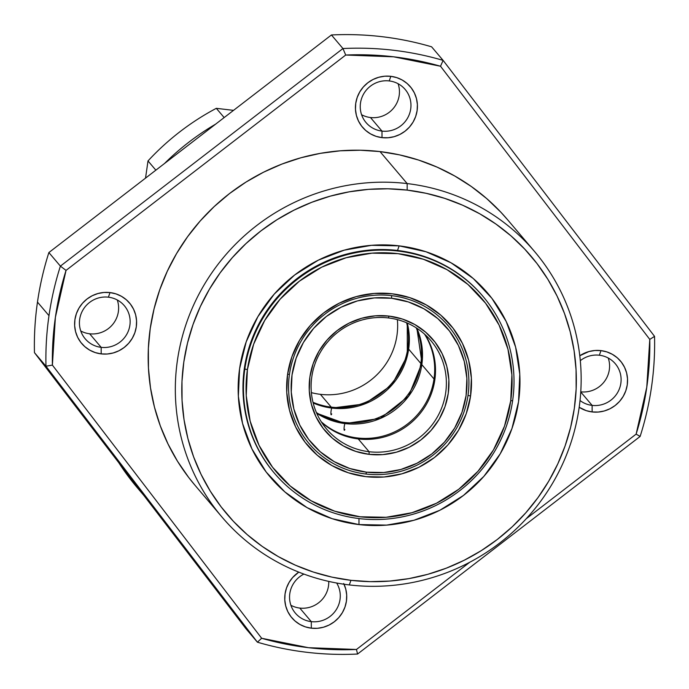 <?xml version="1.0" encoding="UTF-8"?>
<svg xmlns="http://www.w3.org/2000/svg" width="689" height="689" viewBox="0 0 689 689"><rect width="100%" height="100%" fill="white"/><g stroke="black" fill="none" stroke-linecap="round" stroke-linejoin="round"><path stroke-width="1.03" d="M37.473 302.092A307.604 299.844 -40.3 0 1 48.876 252.553A307.604 299.844 139.7 0 0 37.473 302.092L48.988 315.665A307.604 299.844 -40.3 0 1 60.391 266.126L48.876 252.553L331.435 34.967L342.95 48.54L345.706 55.034L393.66 56.817L440.512 66.239L649.779 339.401L646.773 387.218L636.128 434.122L526.224 518.757L636.128 434.122L640.124 436.447A307.604 299.844 139.7 0 0 654.55 336.37L649.779 339.401A301.911 294.289 -40.3 0 1 636.128 434.122L640.124 436.447L357.565 654.033L356.463 649.477L308.508 647.694L261.656 638.272L52.39 365.11L55.396 317.302L66.041 270.389L345.706 55.034L66.041 270.389L60.391 266.126A307.604 299.844 139.7 0 0 48.988 315.665A307.604 299.844 139.7 0 0 45.974 366.203L52.39 365.11L261.656 638.272L257.402 642.191A307.604 299.844 139.7 0 0 357.565 654.033L356.463 649.477L469.7 562.284L356.463 649.477A301.911 294.289 -40.3 0 1 261.656 638.272L257.402 642.191L45.974 366.203L52.39 365.11A301.911 294.289 -40.3 0 1 66.041 270.389L60.391 266.126L342.95 48.54L345.706 55.034A301.911 294.289 -40.3 0 1 440.512 66.239L443.113 60.382A307.604 299.844 139.7 0 0 342.95 48.54L60.391 266.126L48.876 252.553L331.435 34.967L342.95 48.54A307.604 299.844 -40.3 0 1 443.113 60.382L654.55 336.37L649.779 339.401L440.512 66.239L443.113 60.382L431.598 46.809A307.604 299.844 139.7 0 0 331.435 34.967A307.604 299.844 -40.3 0 1 431.598 46.809L443.113 60.382L654.55 336.37A307.604 299.844 -40.3 0 1 640.124 436.447L357.565 654.033A307.604 299.844 -40.3 0 1 257.402 642.191L245.887 628.618L34.45 352.63L45.974 366.203L257.402 642.191L245.887 628.618L34.45 352.63L45.974 366.203A307.604 299.844 -40.3 0 1 48.988 315.665L37.473 302.092A307.604 299.844 139.7 0 0 34.45 352.63A307.604 299.844 -40.3 0 1 37.473 302.092M117.276 299.973A25.631 24.985 -40.3 0 1 89.648 333.777A25.631 24.985 139.7 0 0 117.276 299.973M328.739 581.404A25.631 24.985 -40.3 0 1 328.498 585.951A25.631 24.985 139.7 0 0 328.739 581.404M608.241 358.022A25.631 24.985 -40.3 0 1 580.758 391.834A25.631 24.985 139.7 0 0 608.241 358.022M398.104 83.731A25.631 24.985 -40.3 0 1 399.189 95.409A25.631 24.985 139.7 0 0 398.104 83.731M108.397 297.183A25.631 24.985 -40.3 0 1 124.321 305.675A25.631 24.985 -40.3 0 1 126.905 334.062A25.631 24.985 -40.3 0 1 101.171 347.351L89.648 333.777L101.171 347.351A25.631 24.985 139.7 0 0 129.885 325.234A25.631 24.985 139.7 0 0 108.397 297.183L110.025 292.575A31.332 30.54 -40.3 0 1 136.293 326.862A31.332 30.54 -40.3 0 1 101.188 353.896L101.171 347.351L101.188 353.896L107.26 354.008L113.263 352.949L118.982 350.744L124.175 347.48L128.662 343.286L132.262 338.316L134.837 332.77L136.293 326.862L136.56 320.807L135.647 314.856L133.571 309.215L130.428 304.116L126.328 299.758L121.428 296.296L115.924 293.876L110.025 292.575L103.953 292.455L97.941 293.523L92.231 295.727L87.029 298.992L82.542 303.186L78.942 308.147L76.376 313.693L74.92 319.61L74.645 325.656L75.566 331.616L77.633 337.248L80.785 342.347L84.885 346.713L89.777 350.167L95.289 352.596L101.188 353.896A31.332 30.54 -40.3 0 1 74.92 319.61A31.332 30.54 -40.3 0 1 110.025 292.575L108.397 297.183A25.631 24.985 139.7 0 0 79.674 319.3A25.631 24.985 139.7 0 0 101.171 347.351A25.631 24.985 -40.3 0 1 85.238 338.85A25.631 24.985 -40.3 0 1 82.663 310.463A25.631 24.985 -40.3 0 1 108.397 297.183M336.663 583.023A25.631 24.985 -40.3 0 1 336.043 610.006A25.631 24.985 -40.3 0 1 311.299 621.642L299.784 608.068A25.631 24.985 139.7 0 0 328.498 585.951A25.631 24.985 -40.3 0 1 299.784 608.068L311.299 621.642A25.631 24.985 139.7 0 0 336.043 610.006A25.631 24.985 139.7 0 0 336.663 583.023M599.352 355.223A25.631 24.985 -40.3 0 1 615.286 363.723A25.631 24.985 -40.3 0 1 617.861 392.11A25.631 24.985 -40.3 0 1 592.127 405.39L580.749 391.998L592.127 405.39A25.631 24.985 139.7 0 0 620.849 383.273A25.631 24.985 139.7 0 0 599.352 355.223L600.98 350.615A31.332 30.54 -40.3 0 1 627.248 384.91A31.332 30.54 -40.3 0 1 592.144 411.936L592.127 405.39L592.144 411.936L598.216 412.056L604.227 410.988L609.937 408.784L615.139 405.52L619.626 401.325L623.218 396.364L625.793 390.818L627.248 384.91L627.524 378.855L626.602 372.895L624.535 367.263L621.383 362.164L617.284 357.798L612.392 354.344L606.88 351.915L600.98 350.615L594.908 350.503L588.906 351.562L579.793 355.739A31.332 30.54 -40.3 0 1 600.98 350.615L599.352 355.223A25.631 24.985 139.7 0 0 580.31 360.657A25.631 24.985 -40.3 0 1 599.352 355.223M389.216 80.932A25.631 24.985 -40.3 0 1 405.149 89.424A25.631 24.985 -40.3 0 1 407.724 117.81A25.631 24.985 -40.3 0 1 381.99 131.099L370.467 117.526A25.631 24.985 139.7 0 0 399.189 95.409A25.631 24.985 -40.3 0 1 370.467 117.526L381.99 131.099A25.631 24.985 139.7 0 0 410.713 108.983A25.631 24.985 139.7 0 0 389.216 80.932L390.844 76.324A31.332 30.54 -40.3 0 1 417.112 110.61A31.332 30.54 -40.3 0 1 382.007 137.645L381.99 131.099L382.007 137.645L388.079 137.757L394.091 136.698L399.801 134.493L405.003 131.229L409.49 127.034L413.09 122.065L415.665 116.519L417.112 110.61L417.388 104.564L416.466 98.605L414.399 92.963L411.247 87.873L407.147 83.507L402.255 80.045L396.752 77.624L390.844 76.324L384.772 76.203L378.769 77.271L373.05 79.476L367.857 82.74L363.37 86.935L359.77 91.895L357.195 97.442L355.739 103.359L355.472 109.405L356.385 115.364L358.461 120.997L361.604 126.096L365.704 130.462L370.604 133.924L376.108 136.344L382.007 137.645A31.332 30.54 -40.3 0 1 355.739 103.359A31.332 30.54 -40.3 0 1 390.844 76.324L389.216 80.932A25.631 24.985 139.7 0 0 360.502 103.049A25.631 24.985 139.7 0 0 381.99 131.099A25.631 24.985 -40.3 0 1 366.066 122.599A25.631 24.985 -40.3 0 1 363.482 94.212A25.631 24.985 -40.3 0 1 389.216 80.932M344.044 584.229A31.332 30.54 -40.3 0 1 340.478 615.51A31.332 30.54 -40.3 0 1 311.325 628.187L311.299 621.642L311.325 628.187L317.396 628.308L323.399 627.24L329.118 625.035L334.311 621.771L338.799 617.577L342.399 612.616L344.974 607.069L346.421 601.152L346.696 595.107L345.783 589.147L343.708 583.514M534.578 251.537L507.423 219.541A205.072 199.896 139.7 0 0 380.001 151.58L407.165 183.575A205.072 199.896 -40.3 0 1 534.578 251.537A205.072 199.896 -40.3 0 1 555.213 478.648A205.072 199.896 -40.3 0 1 349.323 584.927A205.072 199.896 139.7 0 0 579.087 407.991A205.072 199.896 139.7 0 0 407.165 183.575L407.182 190.112A199.371 194.341 -40.3 0 1 574.333 408.301A199.371 194.341 -40.3 0 1 350.951 580.319L331.943 577.124L313.4 572.068L295.478 565.221L278.365 556.634L262.225 546.403L247.205 534.612L233.459 521.392L221.109 506.854L210.283 491.145L201.085 474.42L193.6 456.833L187.908 438.557L184.049 419.765L182.068 400.636L181.982 381.37L183.799 362.13L187.494 343.122L193.032 324.51L200.37 306.493L209.422 289.225L220.11 272.887L232.331 257.634L245.956 243.605L260.873 230.936L276.926 219.757L293.962 210.171L311.816 202.273L330.315 196.132L349.289 191.818L368.546 189.363L387.907 188.795L407.182 190.112L426.181 193.316L444.732 198.372L462.655 205.219L479.768 213.805L495.908 224.037L510.928 235.819L524.673 249.048L537.024 263.586L547.85 279.295L557.048 296.02L564.532 313.607L570.225 331.883L574.083 350.675L576.064 369.795L576.15 389.07L574.333 408.301L570.638 427.318L565.101 445.921L557.763 463.947L548.711 481.206L538.023 497.553L525.802 512.805L512.177 526.835L497.26 539.504L481.206 550.683L464.171 560.269L446.317 568.167L427.817 574.307L408.844 578.622L389.586 581.077L370.226 581.645L350.951 580.319L349.323 584.927L350.951 580.319A199.371 194.341 -40.3 0 1 183.799 362.13A199.371 194.341 -40.3 0 1 407.182 190.112L407.165 183.575L380.001 151.58A205.072 199.896 139.7 0 0 174.11 257.858A205.072 199.896 139.7 0 0 194.746 484.97L221.91 516.965A205.072 199.896 -40.3 0 1 201.274 289.854A205.072 199.896 -40.3 0 1 407.165 183.575A205.072 199.896 139.7 0 0 177.4 360.502A205.072 199.896 139.7 0 0 349.323 584.927A205.072 199.896 -40.3 0 1 221.91 516.965M482.713 296.063A136.715 133.261 139.7 0 0 397.519 250.46A136.715 133.261 -40.3 0 1 482.464 295.77L482.963 296.356A136.715 133.261 -40.3 0 1 512.633 400.662L510.73 400.783A134.433 131.039 -40.3 0 1 360.106 516.776A134.433 131.039 -40.3 0 1 247.403 369.648L244.836 369.003A136.715 133.261 139.7 0 0 359.46 518.619A136.715 133.261 139.7 0 0 512.633 400.662A136.715 133.261 -40.3 0 1 359.46 518.619A136.715 133.261 -40.3 0 1 274.515 473.309A136.715 133.261 -40.3 0 1 244.836 369.003A136.715 133.261 -40.3 0 1 398.018 251.046L397.519 250.46L399.146 245.861A142.408 138.816 -40.3 0 1 518.541 401.713A142.408 138.816 -40.3 0 1 358.986 524.579L358.969 518.559L358.986 524.579L386.581 525.121L413.891 520.281L439.858 510.256L463.49 495.417L483.876 476.357L500.24 453.784L511.944 428.575L518.541 401.713L519.782 374.205L515.613 347.127L506.191 321.505L491.894 298.337L473.257 278.511L450.994 262.776L425.974 251.752L399.146 245.861L371.552 245.318L344.242 250.159L318.275 260.184L294.642 275.014L274.256 294.082L257.893 316.656L246.188 341.856L239.591 368.727L238.351 396.235L242.519 423.313L251.941 448.935L266.238 472.103L284.876 491.929L307.139 507.664L332.158 518.688L358.986 524.579A142.408 138.816 -40.3 0 1 239.591 368.727A142.408 138.816 -40.3 0 1 399.146 245.861L397.519 250.46A136.715 133.261 139.7 0 0 260.166 321.487A136.715 133.261 139.7 0 0 274.265 473.016A136.715 133.261 -40.3 0 1 274.015 472.723A136.715 133.261 -40.3 0 1 260.261 321.315A136.715 133.261 -40.3 0 1 397.519 250.46L398.018 251.046A136.715 133.261 -40.3 0 1 482.963 296.356M579.191 407.277L586.244 410.644L592.144 411.936A31.332 30.54 -40.3 0 1 579.191 407.277M298.776 572.12L292.679 577.477L289.079 582.446L286.503 587.993L285.057 593.901L284.781 599.955L285.702 605.907L287.769 611.548L290.922 616.646L295.021 621.004L299.913 624.467L305.416 626.887L311.325 628.187A31.332 30.54 -40.3 0 1 285.47 604.968A31.332 30.54 -40.3 0 1 298.776 572.12M507.578 219.731L500.851 212.195L486.71 198.587L471.267 186.469L454.662 175.945L437.059 167.108L418.628 160.063L399.551 154.87L380.001 151.58L360.175 150.219L340.263 150.805L320.454 153.328L300.938 157.764L281.913 164.077L263.542 172.207L246.025 182.068L229.515 193.566L214.176 206.588L200.154 221.023L187.589 236.715L176.591 253.526L167.281 271.277L159.736 289.819L154.043 308.956L150.236 328.507L148.368 348.298L148.454 368.115L150.495 387.786L154.457 407.113L160.322 425.914L168.021 444L177.478 461.208L188.614 477.365L194.901 485.151M580.026 400.524A25.631 24.985 139.7 0 0 592.127 405.39A25.631 24.985 -40.3 0 1 580.026 400.524M303.909 574.083A25.631 24.985 139.7 0 0 289.845 601.041A25.631 24.985 139.7 0 0 311.299 621.642A25.631 24.985 -40.3 0 1 295.374 613.15A25.631 24.985 -40.3 0 1 303.909 574.083M361.587 114.727A25.631 24.985 139.7 0 0 370.467 117.526A25.631 24.985 -40.3 0 1 361.587 114.727M290.896 605.269A25.631 24.985 139.7 0 0 299.784 608.068A25.631 24.985 -40.3 0 1 290.896 605.269M80.759 330.978A25.631 24.985 139.7 0 0 89.648 333.777A25.631 24.985 -40.3 0 1 80.759 330.978M331.891 408.077A3.419 0.568 96.7 0 1 331.977 408.043A3.419 0.568 96.7 0 1 332.064 408.095A68.357 66.635 139.7 0 0 408.655 349.116A68.357 66.635 139.7 0 0 407.285 323.063M416.208 327.835A68.357 66.635 -40.3 0 1 420.833 363.465L408.655 349.116L420.833 363.465A68.357 66.635 -40.3 0 1 316.406 412.556M313.159 402.97A68.357 66.635 139.7 0 0 332.064 408.095A68.357 66.635 139.7 0 0 408.655 349.116M332.064 408.095A3.419 0.568 -83.3 0 0 331.977 408.043A3.419 0.568 -83.3 0 0 330.909 412.702A3.419 0.568 -83.3 0 0 331.693 413.882M420.833 363.465A68.357 66.635 -40.3 0 1 337.619 421.323M468.003 395.383A91.146 88.838 139.7 0 0 391.593 295.641A91.146 88.838 139.7 0 0 289.475 374.273L287.571 374.403A93.42 91.06 -40.3 0 1 392.239 293.798A93.42 91.06 -40.3 0 1 470.561 396.037L468.003 395.383A91.146 88.838 -40.3 0 1 365.885 474.023A91.146 88.838 -40.3 0 1 309.258 443.811A91.146 88.838 -40.3 0 1 289.475 374.273A91.146 88.838 -40.3 0 1 391.593 295.641A91.146 88.838 -40.3 0 1 448.22 325.845A91.146 88.838 -40.3 0 1 468.003 395.383L470.561 396.037A93.42 91.06 -40.3 0 1 365.893 476.642A93.42 91.06 -40.3 0 1 287.571 374.403L289.475 374.273A91.146 88.838 139.7 0 0 365.885 474.023A91.146 88.838 139.7 0 0 468.003 395.383A91.146 88.838 -40.3 0 1 365.885 474.023A91.146 88.838 -40.3 0 1 309.258 443.811A91.146 88.838 -40.3 0 1 289.475 374.273A91.146 88.838 139.7 0 0 365.885 474.023L366.531 472.18A88.864 86.625 -40.3 0 1 292.033 374.928A88.864 86.625 -40.3 0 1 391.593 298.259L391.593 295.641A91.146 88.838 139.7 0 0 289.475 374.273A91.146 88.838 -40.3 0 1 391.593 295.641L391.593 298.259L408.336 301.937L423.95 308.818L437.842 318.628L449.469 331.004L458.392 345.465L464.274 361.449L466.875 378.347L466.1 395.512L461.983 412.272L454.68 428.007L444.474 442.088L431.745 453.982L417 463.241L400.791 469.493L383.756 472.516L366.531 472.18L349.797 468.503L334.182 461.621L320.29 451.803L308.663 439.436L299.741 424.975L293.858 408.99L291.258 392.093L292.033 374.928L296.149 358.159L303.453 342.433L313.659 328.352L326.388 316.449L341.133 307.199L357.341 300.938L374.377 297.924L391.593 298.259A88.864 86.625 -40.3 0 1 466.1 395.512A88.864 86.625 -40.3 0 1 366.531 472.18L365.885 474.023A91.146 88.838 139.7 0 0 468.003 395.383A91.146 88.838 139.7 0 0 391.593 295.641A91.146 88.838 -40.3 0 1 448.22 325.845A91.146 88.838 -40.3 0 1 468.003 395.383M398.018 251.046A136.715 133.261 139.7 0 0 244.836 369.003L247.403 369.648A134.433 131.039 -40.3 0 1 398.027 253.664A134.433 131.039 -40.3 0 1 510.73 400.783L512.633 400.662A136.715 133.261 139.7 0 0 398.018 251.046M247.403 369.648L253.63 344.285L264.679 320.497L280.122 299.19L299.37 281.19L321.677 267.186L346.197 257.72L371.974 253.156L398.027 253.664L423.347 259.228L446.963 269.632L467.977 284.479L485.573 303.203L499.077 325.07L507.965 349.254L511.901 374.825L510.73 400.783L504.503 426.155L493.453 449.943L478.011 471.25L458.762 489.25L436.456 503.254L411.936 512.719L386.159 517.284L360.106 516.776L334.785 511.212L311.17 500.8L290.155 485.952L272.56 467.237L259.055 445.361L250.167 421.186L246.231 395.615L247.403 369.648M470.561 396.037L471.371 377.994L468.641 360.226L462.465 343.423L453.078 328.222L440.857 315.217L426.25 304.9L409.834 297.665L392.239 293.798L374.136 293.445L356.222 296.614L339.186 303.194L323.684 312.927L310.308 325.432L299.577 340.237L291.895 356.773L287.571 374.403L286.753 392.446L289.492 410.213L295.667 427.016L305.055 442.217L317.276 455.222L331.883 465.54L348.298 472.775L365.893 476.642L383.997 476.995L401.911 473.817L418.946 467.245L434.449 457.513L447.824 444.999L458.555 430.194L466.238 413.667L470.561 396.037M345.06 423.589A3.419 0.568 96.7 0 1 345.146 423.554A3.419 0.568 96.7 0 1 345.232 423.606A68.357 66.635 139.7 0 0 421.823 364.627A68.357 66.635 139.7 0 0 416.879 328.265L421.978 363.077L408.577 396.166L380.354 418.369L345.146 423.563A3.419 0.568 -83.3 0 0 344.078 428.213A3.419 0.568 -83.3 0 0 344.862 429.393M424.527 334.122A68.357 66.635 -40.3 0 1 434.001 378.976L421.823 364.627L434.001 378.976A68.357 66.635 -40.3 0 1 389.741 433.932A68.357 66.635 -40.3 0 1 321.263 421.78M345.232 423.606A3.419 0.568 -83.3 0 0 345.146 423.554L316.725 413.271A68.357 66.635 139.7 0 0 345.232 423.606A68.357 66.635 139.7 0 0 421.823 364.627M434.001 378.976A68.357 66.635 -40.3 0 1 345.706 435.5M331.237 407.13L331.245 407.957L331.237 407.13A68.357 66.635 139.7 0 0 406.631 322.788A68.357 66.635 -40.3 0 1 331.237 407.13L320.376 394.332A68.357 66.635 139.7 0 0 397.372 319.636A68.357 66.635 -40.3 0 1 320.376 394.332L331.237 407.13A68.357 66.635 -40.3 0 1 312.987 402.281M311.376 392.635A68.357 66.635 139.7 0 0 320.376 394.332A68.357 66.635 -40.3 0 1 311.376 392.635M134.691 483.48A250.641 244.311 139.7 0 0 143.166 494.547A250.641 244.311 -40.3 0 1 134.691 483.48M215.631 124.141A250.641 244.311 139.7 0 0 164.507 163.5A250.641 244.311 -40.3 0 1 215.631 124.141M141.977 493.066A250.641 244.311 -40.3 0 1 118.801 462.732A250.641 244.311 139.7 0 0 137.456 487.898L143.794 495.365M145.534 178.115L148.006 160.925L155.852 170.166L148.006 160.925A250.641 244.311 -40.3 0 1 216.312 108.328A250.641 244.311 139.7 0 0 148.006 160.925L145.534 178.115M224.158 117.569L216.312 108.328L233.519 110.361L216.312 108.328L224.158 117.569M369.097 451.726A68.357 66.635 139.7 0 0 445.688 392.747A68.357 66.635 139.7 0 0 388.372 317.939L389.027 316.096A70.631 68.848 -40.3 0 1 448.246 393.402A70.631 68.848 -40.3 0 1 369.106 454.344L369.097 451.726L358.237 438.927A68.357 66.635 139.7 0 0 424.657 407.199A68.357 66.635 139.7 0 0 425.001 334.544A68.357 66.635 -40.3 0 1 424.657 407.199A68.357 66.635 -40.3 0 1 358.237 438.927L369.097 451.726A68.357 66.635 -40.3 0 1 326.629 429.066A68.357 66.635 -40.3 0 1 319.748 353.362A68.357 66.635 -40.3 0 1 388.372 317.939A68.357 66.635 -40.3 0 1 430.849 340.59A68.357 66.635 -40.3 0 1 437.73 416.294A68.357 66.635 -40.3 0 1 369.097 451.726L369.106 454.344A70.631 68.848 -40.3 0 1 309.886 377.038A70.631 68.848 -40.3 0 1 389.027 316.096L388.372 317.939A68.357 66.635 139.7 0 0 311.79 376.917A68.357 66.635 139.7 0 0 369.097 451.726M321.608 422.314A68.357 66.635 139.7 0 0 358.237 438.927A68.357 66.635 -40.3 0 1 321.608 422.314M369.106 454.344L382.791 454.611L396.339 452.208L409.223 447.239L420.945 439.875L431.056 430.418L439.169 419.231L444.973 406.725L448.246 393.402L448.858 379.76L446.791 366.324L442.123 353.621L435.026 342.123L425.785 332.287L414.744 324.485L402.333 319.024L389.027 316.096L375.341 315.829L361.794 318.232L348.91 323.201L337.188 330.556L327.077 340.013L318.964 351.209L313.159 363.714L309.886 377.038L309.275 390.68L311.342 404.116L316.01 416.819L323.107 428.308L332.348 438.152L343.389 445.947L355.8 451.416L369.106 454.344M313.151 402.944L331.986 408.043L364.602 403.909L391.869 384.979L407.302 355.722L407.259 323.055M274.515 473.309L274.015 472.723"/></g></svg>
